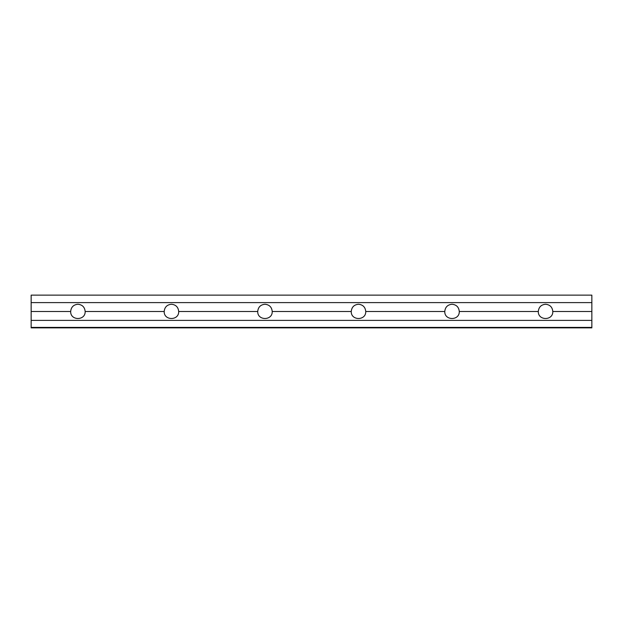 <?xml version="1.0" encoding="UTF-8"?>
<svg xmlns="http://www.w3.org/2000/svg" width="623" height="623" viewBox="0 0 623 623"><rect width="100%" height="100%" fill="white"/><g stroke="black" fill="none" stroke-linecap="round" stroke-linejoin="round"><path stroke-width="0.93" d="M77.914 304.25C82.306 304.694 84.72 307.108 85.164 311.5C85.515 320.814 70.313 320.814 70.664 311.5C71.108 307.108 73.522 304.694 77.914 304.25M171.442 304.25C175.834 304.694 178.256 307.108 178.692 311.5C179.042 320.814 163.841 320.814 164.192 311.5C164.636 307.108 167.05 304.694 171.442 304.25M31.15 327.402L31.15 327.869L591.85 327.869L591.85 327.402L31.15 327.402L31.15 295.131L591.85 295.131L591.85 302.614L31.15 302.614M264.97 304.25C269.362 304.694 271.784 307.108 272.22 311.5C272.57 320.814 257.369 320.814 257.72 311.5C258.163 307.108 260.578 304.694 264.97 304.25M358.498 304.25C362.89 304.694 365.312 307.108 365.748 311.5C366.098 320.814 350.897 320.814 351.247 311.5C351.691 307.108 354.105 304.694 358.498 304.25M452.025 304.25C456.418 304.694 458.84 307.108 459.276 311.5C459.626 320.814 444.425 320.814 444.775 311.5C445.219 307.108 447.633 304.694 452.025 304.25M545.553 304.25C549.945 304.694 552.367 307.108 552.803 311.5C553.154 320.814 537.953 320.814 538.303 311.5C538.747 307.108 541.161 304.694 545.553 304.25M591.85 302.614L591.85 311.5L552.803 311.5M70.664 311.5L31.15 311.5M164.192 311.5L85.164 311.5M257.72 311.5L178.692 311.5M351.247 311.5L272.22 311.5M444.775 311.5L365.748 311.5M538.303 311.5L459.276 311.5M591.85 311.5L591.85 320.386L31.15 320.386M591.85 320.386L591.85 327.402"/></g></svg>
